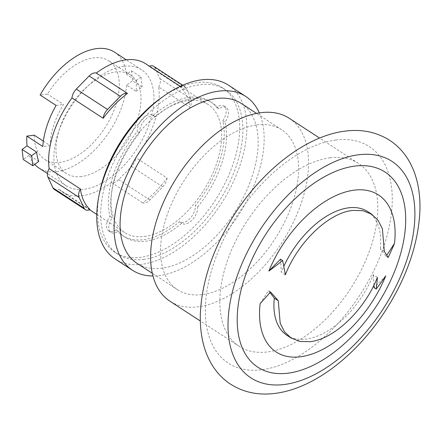 <?xml version="1.0" encoding="UTF-8"?>
<svg xmlns="http://www.w3.org/2000/svg" width="442" height="442" viewBox="0 0 442 442"><rect width="100%" height="100%" fill="white"/><g stroke="black" fill="none" stroke-linecap="round" stroke-linejoin="round"><path stroke-width="0.33" stroke-dasharray="2.21 1.66" d="M81.599 176.524A58.786 33.277 -56.9 0 1 66.372 173.507A58.786 33.277 -56.9 0 1 64.167 117.467A58.786 33.277 -56.9 0 1 115.356 72.002A58.786 33.277 -56.9 0 1 130.583 75.018A58.786 33.277 -56.9 0 1 132.782 131.059A58.786 33.277 -56.9 0 1 81.599 176.524M34.238 135.18A58.786 33.277 123.1 0 0 44.653 159.347A58.786 33.277 123.1 0 0 59.88 162.363A58.786 33.277 123.1 0 0 111.069 116.898A58.786 33.277 123.1 0 0 108.865 60.858A58.786 33.277 123.1 0 0 93.638 57.841A58.786 33.277 123.1 0 0 47.515 94.085L40.123 95.013M43.349 141.12L50.2 145.584A58.786 33.277 -56.9 0 1 63.477 104.489L47.515 94.085M136.153 91.361L142.125 87.063L132.572 80.836L126.6 85.135L136.153 91.361A69.162 39.15 123.1 0 0 136.003 80.571L126.451 74.344L131.423 70.77L132.572 80.836M142.125 87.063L140.97 76.996L131.423 70.77M38.774 161.435L29.227 155.208L23.249 159.507M50.2 145.584L42.813 146.517M56.084 105.423L63.477 104.489M140.97 76.996L136.003 80.571M114.533 52.167A69.162 39.15 -56.9 0 1 126.451 74.344M126.6 85.135A69.162 39.15 -56.9 0 1 56.902 171.584A69.162 39.15 -56.9 0 1 38.99 168.037M34.686 164.38A69.162 39.15 -56.9 0 1 29.227 155.208M167.065 178.01A9.553 5.409 -56.9 0 1 162.728 186.844L149.877 199.988A9.553 5.409 -56.9 0 1 142.755 202.872A76.438 43.272 123.1 0 0 167.065 178.01L135.843 157.656A76.438 43.272 123.1 0 0 158.667 87.002L189.883 107.356A76.438 43.272 123.1 0 0 180.259 86.776L149.037 66.422A76.438 43.272 123.1 0 0 145.656 63.77M89.991 209.536L58.775 189.182A76.438 43.272 123.1 0 0 62.156 191.834A76.438 43.272 123.1 0 0 81.958 195.756A76.438 43.272 123.1 0 0 111.539 182.518A9.553 5.409 123.1 0 0 118.66 179.634L131.512 166.49A9.553 5.409 123.1 0 0 135.843 157.656M180.259 86.776A9.553 5.409 -56.9 0 1 184.833 86.599A9.553 5.409 -56.9 0 1 186.038 88.03L191.132 98.914A9.553 5.409 -56.9 0 1 189.883 107.356M158.667 87.002A9.553 5.409 123.1 0 0 159.91 78.56L154.822 67.681A9.553 5.409 123.1 0 0 153.612 66.245M123.766 66.317A69.162 39.15 123.1 0 0 63.543 119.81A69.162 39.15 123.1 0 0 66.134 185.734A69.162 39.15 123.1 0 0 84.046 189.281A69.162 39.15 123.1 0 0 144.269 135.793A69.162 39.15 123.1 0 0 141.678 69.869A69.162 39.15 123.1 0 0 123.766 66.317M149.44 66.239A9.553 5.409 123.1 0 0 149.037 66.422M111.539 182.518L142.755 202.872M54.2 189.358A9.553 5.409 123.1 0 0 58.775 189.182M144.396 236.464A76.438 43.272 123.1 0 0 210.956 177.341A76.438 43.272 123.1 0 0 208.088 104.478A76.438 43.272 123.1 0 0 188.292 100.555A76.438 43.272 123.1 0 0 121.732 159.672A76.438 43.272 123.1 0 0 124.594 232.542A76.438 43.272 123.1 0 0 144.396 236.464M116.224 229.713A80.079 45.333 123.1 0 0 122.605 235.592A80.079 45.333 123.1 0 0 143.346 239.697A80.079 45.333 123.1 0 0 179.502 221.724A12.288 6.956 123.1 0 0 179.828 221.956A12.288 6.956 123.1 0 0 190.043 218.42A12.288 6.956 123.1 0 0 195.381 205.486A80.079 45.333 123.1 0 0 222.751 120.749A12.288 6.956 123.1 0 0 224.028 106.074A12.288 6.956 123.1 0 0 216.458 107.307A80.079 45.333 123.1 0 0 210.077 101.428A80.079 45.333 123.1 0 0 189.336 97.317A80.079 45.333 123.1 0 0 153.181 115.29A12.288 6.956 123.1 0 0 152.86 115.058A12.288 6.956 123.1 0 0 142.639 118.6A12.288 6.956 123.1 0 0 137.302 131.534A80.079 45.333 123.1 0 0 109.936 216.271A12.288 6.956 123.1 0 0 108.66 230.939A12.288 6.956 123.1 0 0 116.224 229.713L118.489 231.188A80.079 45.333 123.1 0 0 124.871 237.067A80.079 45.333 123.1 0 0 145.611 241.172A80.079 45.333 123.1 0 0 181.767 223.199A12.288 6.956 123.1 0 0 182.087 223.431A12.288 6.956 123.1 0 0 192.309 219.895A12.288 6.956 123.1 0 0 197.64 206.961L195.381 205.486M179.502 221.724L181.767 223.199M109.936 216.271L112.196 217.746A12.288 6.956 123.1 0 0 110.92 232.415A12.288 6.956 123.1 0 0 118.489 231.188M153.181 115.29L155.44 116.765A12.288 6.956 123.1 0 0 155.12 116.533A12.288 6.956 123.1 0 0 144.904 120.075A12.288 6.956 123.1 0 0 139.567 133.009A80.079 45.333 123.1 0 0 112.196 217.746M139.567 133.009L137.302 131.534M222.751 120.749L225.011 122.224A12.288 6.956 123.1 0 0 226.287 107.55A12.288 6.956 123.1 0 0 218.724 108.782A80.079 45.333 123.1 0 0 212.342 102.903A80.079 45.333 123.1 0 0 191.596 98.793A80.079 45.333 123.1 0 0 155.44 116.765M218.724 108.782L216.458 107.307M197.64 206.961A80.079 45.333 123.1 0 0 225.011 122.224M99.273 194.176A98.279 55.637 123.1 0 0 114.931 252.31A98.279 55.637 123.1 0 0 140.385 257.355A98.279 55.637 123.1 0 0 225.961 181.342A98.279 55.637 123.1 0 0 222.282 87.654A98.279 55.637 123.1 0 0 196.823 82.615A98.279 55.637 123.1 0 0 162.772 96.787M143.551 259.415A98.279 55.637 123.1 0 0 229.127 183.408A98.279 55.637 123.1 0 0 225.448 89.72A98.279 55.637 123.1 0 0 199.994 84.676A98.279 55.637 123.1 0 0 114.417 160.689A98.279 55.637 123.1 0 0 118.097 254.377A98.279 55.637 123.1 0 0 143.551 259.415M228.431 85.146A103.737 58.731 -56.9 0 1 232.315 184.038A103.737 58.731 -56.9 0 1 141.987 264.272A103.737 58.731 -56.9 0 1 115.113 258.951M259.288 112.903A103.737 58.731 -56.9 0 1 240.934 211.287A103.737 58.731 -56.9 0 1 159.33 275.576A103.737 58.731 -56.9 0 1 152.96 275.985M241.238 103.406A95.439 54.029 -56.9 0 1 244.813 194.386A95.439 54.029 -56.9 0 1 161.711 268.2A95.439 54.029 -56.9 0 1 136.987 263.305M256.984 124.893A95.439 54.029 -56.9 0 1 281.709 129.788A95.439 54.029 -56.9 0 1 285.278 220.768A95.439 54.029 -56.9 0 1 202.176 294.582A95.439 54.029 -56.9 0 1 177.457 289.687A95.439 54.029 -56.9 0 1 173.883 198.707A95.439 54.029 -56.9 0 1 256.984 124.893M289.217 118.274A109.191 61.814 -56.9 0 1 293.306 222.359A109.191 61.814 -56.9 0 1 198.226 306.809A109.191 61.814 -56.9 0 1 169.943 301.206M385.772 275.874L374.098 287.742M377.413 277.399L373.352 274.753A73.565 41.647 -56.9 0 1 286.946 335.329M373.954 285.162L373.352 274.753M388.115 257.553L386.12 256.255L386.756 255.272M384.325 251.382L380.33 248.78L386.12 256.255M280.537 259.183L281.283 272.173A73.565 41.647 -56.9 0 1 283.792 266.371M367.689 211.596A73.565 41.647 -56.9 0 1 380.33 248.78M285.344 274.819L281.283 272.173M270.515 291.974L268.521 290.67L260.15 303.521M269.996 292.576L268.521 290.67M330.157 157.8A109.191 61.814 -56.9 0 1 358.44 163.402A109.191 61.814 -56.9 0 1 362.528 267.493A109.191 61.814 -56.9 0 1 267.449 351.937A109.191 61.814 -56.9 0 1 239.166 346.335A109.191 61.814 -56.9 0 1 235.078 242.249A109.191 61.814 -56.9 0 1 330.157 157.8M118.66 179.634L149.877 199.988M131.512 166.49L162.728 186.844M159.91 78.56L191.132 98.914M154.822 67.681L186.038 88.03M335.903 140.015A129.202 73.145 123.1 0 0 213.027 265.697A129.202 73.145 123.1 0 0 261.703 369.727A129.202 73.145 123.1 0 0 384.579 244.045A129.202 73.145 123.1 0 0 335.903 140.015M130.583 75.018L108.865 60.858M66.372 173.507L44.653 159.347M66.134 185.734L47.476 173.568M141.678 69.869L126.241 59.803M182.712 85.218L184.833 86.599M180.259 86.328L208.088 104.478M62.156 191.834L89.588 209.718M96.765 214.398L124.594 232.542M122.605 235.592L124.871 237.067M108.66 230.939L110.92 232.415M152.86 115.058L155.12 116.533M210.077 101.428L212.342 102.903M224.028 106.074L226.287 107.55M179.828 221.956L182.087 223.431M222.282 87.654L225.448 89.72M114.931 252.31L118.097 254.377M281.709 129.788L256.553 113.39M177.457 289.687L152.302 273.289M358.44 163.402L319.588 138.075M239.166 346.335L200.314 321.008"/><path stroke-width="0.66" d="M126.241 59.803L114.533 52.167A69.162 39.15 -56.9 0 0 96.621 48.62A69.162 39.15 -56.9 0 0 40.123 95.013L56.084 105.423A69.162 39.15 123.1 0 0 42.813 146.517L26.852 136.114L34.238 135.18L43.349 141.12M36.62 152.087L31.653 155.667L22.1 149.44L27.067 145.86L36.62 152.087A69.162 39.15 123.1 0 0 38.774 161.435L32.802 165.733L23.249 159.507L22.1 149.44M31.653 155.667L32.802 165.733M47.476 173.568L38.99 168.037A69.162 39.15 -56.9 0 1 34.686 164.38M27.067 145.86A69.162 39.15 -56.9 0 1 26.852 136.114M103.185 118.296A9.553 5.409 -56.9 0 1 107.522 109.467L120.373 96.317A9.553 5.409 -56.9 0 1 127.489 93.433A76.438 43.272 123.1 0 0 103.185 118.296L71.969 97.942A76.438 43.272 123.1 0 0 49.145 168.601L80.367 188.955A76.438 43.272 123.1 0 0 89.991 209.536A9.553 5.409 -56.9 0 1 85.416 209.707A9.553 5.409 -56.9 0 1 84.212 208.276L79.118 197.397A9.553 5.409 -56.9 0 1 80.367 188.955M180.259 86.328L145.656 63.77A76.438 43.272 123.1 0 0 125.854 59.847A76.438 43.272 123.1 0 0 96.273 73.085A9.553 5.409 123.1 0 0 89.151 75.969L76.306 89.113A9.553 5.409 123.1 0 0 71.969 97.942M49.145 168.601A9.553 5.409 123.1 0 0 47.902 177.043L52.99 187.922A9.553 5.409 123.1 0 0 54.2 189.358L85.416 209.707M182.712 85.218L153.612 66.245A9.553 5.409 123.1 0 0 149.44 66.239M96.273 73.085L127.489 93.433M162.772 96.787A98.279 55.637 123.1 0 0 99.273 194.176M152.96 275.985A103.737 58.731 -56.9 0 1 132.456 270.255L115.113 258.951A103.737 58.731 -56.9 0 1 111.229 160.059A103.737 58.731 -56.9 0 1 201.558 79.825A103.737 58.731 -56.9 0 1 228.431 85.146L245.774 96.455A103.737 58.731 -56.9 0 1 259.288 112.903M132.456 270.255A103.737 58.731 -56.9 0 1 128.572 171.363A103.737 58.731 -56.9 0 1 218.9 91.129A103.737 58.731 -56.9 0 1 245.774 96.455M152.302 273.289L136.987 263.305A95.439 54.029 -56.9 0 1 133.418 172.325A95.439 54.029 -56.9 0 1 216.519 98.511A95.439 54.029 -56.9 0 1 241.238 103.406L256.553 113.39M200.314 321.008L169.943 301.206A109.191 61.814 -56.9 0 1 165.855 197.115A109.191 61.814 -56.9 0 1 260.935 112.671A109.191 61.814 -56.9 0 1 289.217 118.274L319.588 138.075M376.153 289.079A291.532 226.348 -24.7 0 0 385.772 275.874A93.715 53.057 -56.9 0 1 300.411 356.777A93.715 53.057 -56.9 0 1 260.15 303.521A292.317 240.962 -57 0 0 270.515 291.974A294.786 46.891 39.5 0 1 278.294 300.748L280.2 323.312L284.488 331.732L290.93 337.92L299.886 341.467L310.113 341.688C334.384 339.147 364.761 309.731 377.413 277.399A294.361 147.794 56.6 0 1 376.153 289.079L374.098 287.742L373.954 285.162M388.115 257.553A294.786 46.891 -140.5 0 0 384.325 251.382L382.396 228.801L378.103 220.376L371.667 214.193L362.716 210.652L352.501 210.436C328.262 212.994 297.947 242.454 285.344 274.819A294.361 147.794 -123.4 0 0 282.593 260.52A291.532 226.348 155.3 0 1 268.869 271.051A93.715 53.057 -56.9 0 1 354.23 190.148A93.715 53.057 -56.9 0 1 394.491 243.404A292.317 240.962 123 0 1 388.115 257.553M386.756 255.272L394.491 243.404M268.869 271.051L280.537 259.183L282.593 260.52M283.792 266.371A73.565 41.647 -56.9 0 1 367.689 211.596L371.667 214.188M278.294 300.748L274.305 298.146L269.996 292.576M290.93 337.926L286.946 335.329A73.565 41.647 -56.9 0 1 274.305 298.146M354.893 166.087A116.478 65.941 -56.9 0 1 398.778 259.874A116.478 65.941 -56.9 0 1 288.002 373.186A116.478 65.941 -56.9 0 1 244.122 279.394A116.478 65.941 -56.9 0 1 354.893 166.087M89.151 75.969L120.373 96.317M76.306 89.113L107.522 109.467M47.902 177.043L79.118 197.397M52.99 187.922L84.212 208.276M284.35 384.49A129.202 73.145 -56.9 0 1 235.674 280.46A129.202 73.145 -56.9 0 1 358.545 154.777A129.202 73.145 -56.9 0 1 407.226 258.808A129.202 73.145 -56.9 0 1 284.35 384.49M89.588 209.718L96.765 214.398M389.645 140.285C376.523 132.036 361.7 128.987 345.169 131.125C306.488 135.799 263.725 169.17 234.989 213.547C213.569 246.945 202.022 280.211 200.353 313.35C200.016 322.914 200.751 331.959 202.563 340.489C204.176 348.058 206.685 355.053 210.088 361.468C215.121 370.921 221.961 378.507 230.608 384.22C243.724 392.468 258.553 395.518 275.079 393.38C313.759 388.706 356.528 355.335 385.264 310.958C406.684 277.559 418.231 244.293 419.9 211.154C420.237 201.591 419.502 192.546 417.69 184.016C416.077 176.446 413.568 169.452 410.165 163.037C405.132 153.584 398.292 145.998 389.645 140.285"/></g></svg>
